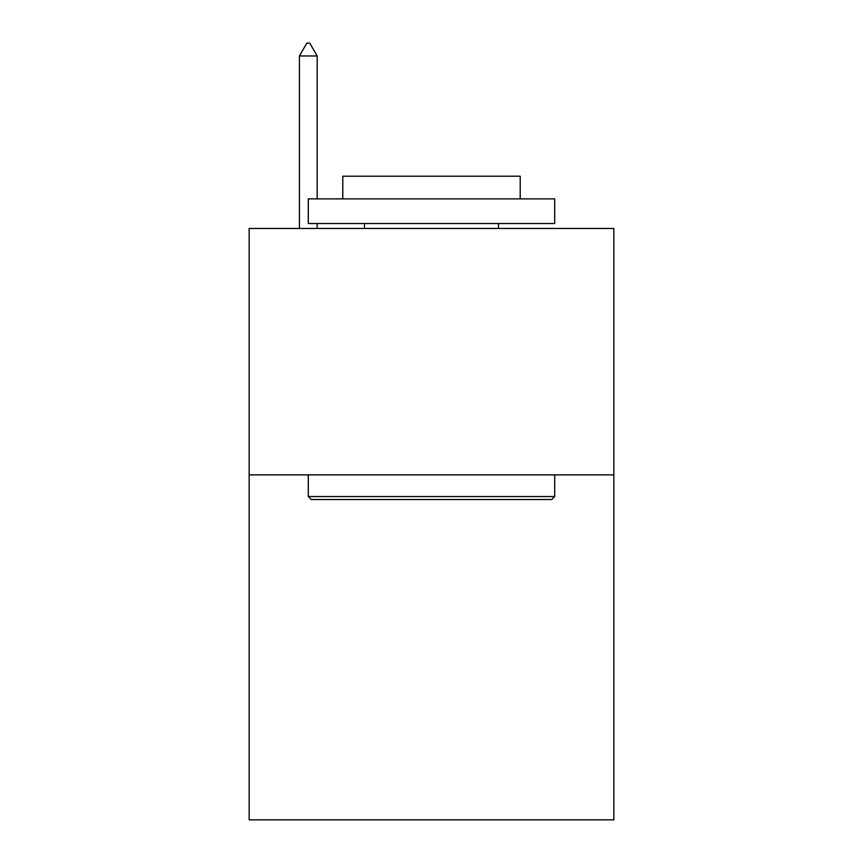 <?xml version="1.0" encoding="UTF-8"?>
<svg xmlns="http://www.w3.org/2000/svg" width="863" height="863" viewBox="0 0 863 863"><rect width="100%" height="100%" fill="white"/><g stroke="black" fill="none" stroke-linecap="round" stroke-linejoin="round"><path stroke-width="1.29" d="M613.852 474.866L613.852 819.85L249.148 819.85L249.148 228.458L613.852 228.458L613.852 474.866L249.148 474.866M311.252 499.515L308.296 496.549L554.704 496.549L551.748 499.515L311.252 499.515M554.704 198.889L554.704 223.528L308.296 223.528L308.296 198.889L554.704 198.889M342.794 198.889L342.794 176.214L520.206 176.214L520.206 198.889M554.704 474.866L554.704 496.549M308.296 474.866L308.296 496.549M498.523 223.528L498.523 228.458M364.477 223.528L364.477 228.458M317.163 55.966L309.774 43.15L306.818 43.15L299.418 55.966L317.163 55.966L317.163 198.889M317.163 223.528L317.163 228.458M299.418 55.966L299.418 228.458"/></g></svg>
